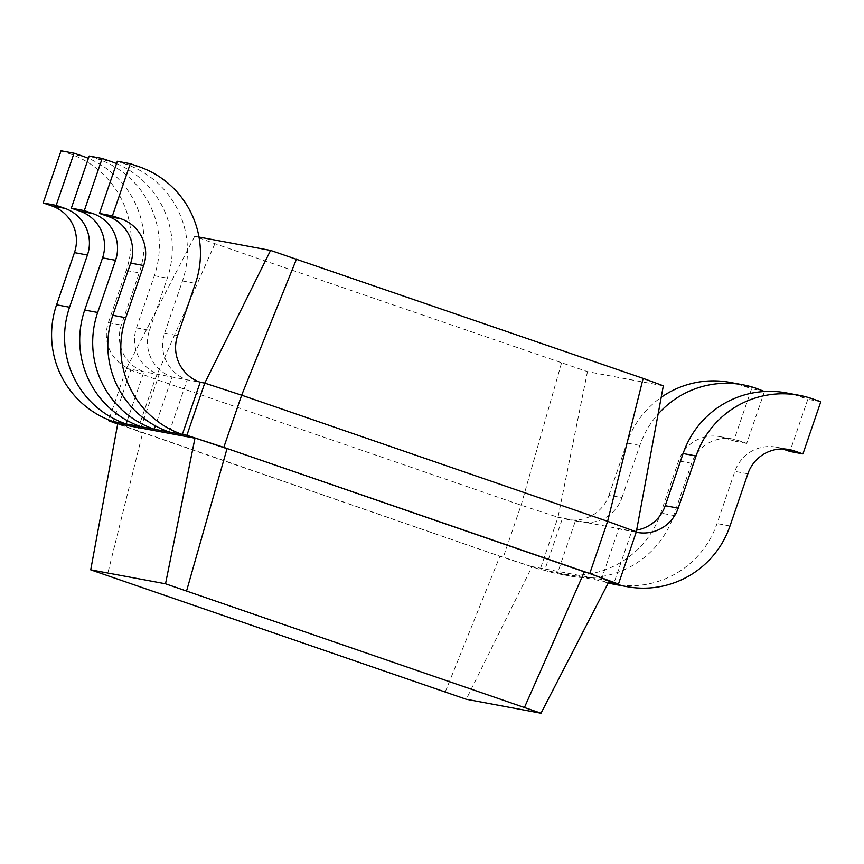 <?xml version="1.0" encoding="UTF-8"?>
<svg xmlns="http://www.w3.org/2000/svg" width="864" height="864" viewBox="0 0 864 864"><rect width="100%" height="100%" fill="white"/><g stroke="black" fill="none" stroke-linecap="round" stroke-linejoin="round"><path stroke-width="0.65" stroke-dasharray="4.32 3.24" d="M663.336 385.808L587.466 371.639L214.909 243.68L194.713 236.261L198.99 237.06M587.466 371.639L558.014 517.266L521.1 505.192L155.131 379.037L126.436 368.496L200.2 382.266M636.314 531.878L558.014 517.266L540.14 569.452L503.237 557.377L117.698 424.03M561.47 363.139L521.1 505.192L503.237 557.377L117.742 423.76M214.909 243.68L155.131 379.037L137.257 431.222L142.657 432.918L107.147 575.867M194.713 236.261L126.436 368.496L108.572 420.682M636.185 532.246A36.774 36.515 100.6 0 1 631.778 531.036L613.904 583.222M636.649 530.086A36.774 36.515 100.6 0 1 618.797 528.606L600.923 580.792L557.669 572.713L575.532 520.538A36.774 36.515 100.6 0 0 621.972 497.642L608.99 495.223A36.774 36.515 100.6 0 1 562.55 518.108L544.687 570.294L540.14 569.452L499.997 556.092L445.079 692.356M61.063 150.768L69.703 153.749A91.94 91.282 100.6 0 1 126.23 270.475L108.367 322.661A36.774 36.515 -79.4 0 0 130.982 369.349L113.119 421.535M127.246 420.595L143.964 371.768A36.774 36.515 -79.4 0 1 121.349 325.08L139.212 272.894A91.94 91.282 100.6 0 0 88.387 158.35M169.355 432.032L187.229 379.847A36.774 36.515 -79.4 0 1 164.614 333.158L182.477 280.973A91.94 91.282 100.6 0 0 125.939 164.246L117.31 161.266M89.186 156.017L97.816 158.998A91.94 91.282 100.6 0 1 154.354 275.724L136.49 327.91A36.774 36.515 -79.4 0 0 159.106 374.598L141.232 426.784M136.49 327.91L149.472 330.329A36.774 36.515 -79.4 0 0 172.087 377.017L155.369 425.844M609.282 580.986L532.051 566.579L466.214 699.268M608.99 495.223L626.854 443.038A91.94 91.282 -79.4 0 1 661.198 397.343M730.037 382.406A91.94 91.282 -79.4 0 1 742.943 385.819L751.583 388.789L733.709 440.975L725.08 438.005A36.774 36.515 100.6 0 0 678.64 460.89L660.776 513.076A91.94 91.282 -79.4 0 1 557.593 573.707A91.94 91.282 -79.4 0 1 544.687 570.294L557.669 572.713A91.94 91.282 -79.4 0 0 570.575 576.126A91.94 91.282 -79.4 0 0 673.758 515.495L660.776 513.076M786.283 392.904A91.94 91.282 -79.4 0 1 799.189 396.317L807.818 399.287L789.955 451.472M782.611 448.945L781.326 448.502A36.774 36.515 100.6 0 0 734.886 471.388L717.023 523.573A91.94 91.282 -79.4 0 1 613.829 584.204M608.245 582.973A91.94 91.282 -79.4 0 1 600.923 580.792L608.634 582.228M621.972 497.642L639.835 445.457A91.94 91.282 -79.4 0 1 658.098 414.104M764.456 391.511L746.69 443.394L738.061 440.424A36.774 36.515 100.6 0 0 691.621 463.309L673.758 515.495M149.472 330.329L167.335 278.143A91.94 91.282 100.6 0 0 116.51 163.609M820.8 401.717L807.818 399.287M746.69 443.394L733.709 440.975M764.554 391.219L751.583 388.789M108.367 322.661L121.349 325.08M164.614 333.158L177.584 335.578M639.835 445.457L626.854 443.038M126.23 270.475L139.212 272.894M182.477 280.973L195.458 283.392M154.354 275.724L167.335 278.143M729.994 525.992L717.023 523.573M747.868 473.807L734.886 471.388M783.832 448.967L781.326 448.502M812.171 398.736L799.189 396.317M691.621 463.309L678.64 460.89M738.061 440.424L725.08 438.005M755.924 388.238L742.943 385.819M69.703 153.749L82.674 156.168M125.939 164.246L138.92 166.666M97.816 158.998L110.797 161.417M623.959 529.978L636.941 532.397M567.713 519.48L580.694 521.899M776.164 447.131L789.134 449.561M557.593 573.707L570.575 576.126M719.917 436.633L732.899 439.063"/><path stroke-width="1.3" d="M198.99 237.06L270.583 250.42L643.129 378.378L607.63 521.338L636.314 531.878L618.451 584.064L608.634 582.228M296.568 258.919L241.65 395.194L607.63 521.338L589.756 573.523L618.451 584.064L609.282 580.986L541.004 713.232L466.214 699.268L90.72 569.84L165.521 583.794L541.004 713.232M643.129 378.378L663.336 385.808L636.314 531.878M270.583 250.42L204.746 383.119L241.65 395.194L223.787 447.379L589.756 573.523L609.282 580.986M200.2 382.266A36.774 36.515 -79.4 0 1 177.584 335.578L195.458 283.392A91.94 91.282 100.6 0 0 138.92 166.666L130.291 163.696L112.417 215.87L121.057 218.851A36.774 36.515 -79.4 0 1 143.662 265.54L125.798 317.725A91.94 91.282 100.6 0 0 182.336 434.452L200.2 382.266L204.746 383.119L186.883 435.305L223.787 447.379L584.366 571.838L524.578 707.195M636.649 530.086A36.774 36.515 100.6 0 0 665.226 505.721L683.1 453.535A91.94 91.282 -79.4 0 1 786.283 392.904L799.265 395.323A91.94 91.282 -79.4 0 1 812.171 398.736L820.8 401.717L802.937 453.902L794.297 450.922A36.774 36.515 100.6 0 0 747.868 473.807L729.994 525.992A91.94 91.282 -79.4 0 1 626.81 586.624A91.94 91.282 -79.4 0 1 613.904 583.222M636.185 532.246A36.774 36.515 100.6 0 0 678.208 508.14L696.082 455.954A91.94 91.282 -79.4 0 1 799.265 395.323M108.832 419.936L108.572 420.682L186.883 435.305L227.027 448.664L186.646 590.706M117.698 424.03L108.572 420.682L117.742 423.76L194.972 438.178L165.521 583.794M127.246 420.595L126.09 423.954A91.94 91.282 100.6 0 1 69.563 307.228L87.426 255.042A36.774 36.515 -79.4 0 0 64.811 208.354L56.182 205.373L74.045 153.198L82.674 156.168A91.94 91.282 100.6 0 1 88.387 158.35M155.369 425.844L154.213 429.203A91.94 91.282 100.6 0 1 97.675 312.476L115.549 260.291A36.774 36.515 -79.4 0 0 92.934 213.602L84.305 210.622L102.168 158.447L110.797 161.417A91.94 91.282 100.6 0 1 116.51 163.609M661.198 397.343A91.94 91.282 -79.4 0 1 730.037 382.406L743.018 384.826A91.94 91.282 -79.4 0 1 755.924 388.238L764.456 391.511M802.937 453.902L789.955 451.472L782.611 448.945M626.81 586.624L613.829 584.204A91.94 91.282 -79.4 0 1 608.245 582.973M658.098 414.104A91.94 91.282 -79.4 0 1 743.018 384.826M74.045 153.198L61.063 150.768L43.2 202.954L51.829 205.934A36.774 36.515 -79.4 0 1 74.444 252.623L56.581 304.808A91.94 91.282 100.6 0 0 113.119 421.535M130.291 163.696L117.31 161.266L99.446 213.451L108.076 216.432A36.774 36.515 -79.4 0 1 130.691 263.12L112.817 315.306A91.94 91.282 100.6 0 0 169.355 432.032M102.168 158.447L89.186 156.017L71.323 208.202L79.952 211.183A36.774 36.515 -79.4 0 1 102.568 257.872L84.704 310.057A91.94 91.282 100.6 0 0 141.232 426.784M117.742 423.76L90.72 569.84M43.2 202.954L56.182 205.373M99.446 213.451L112.417 215.87M71.323 208.202L84.305 210.622M678.208 508.14L665.226 505.721M696.082 455.954L683.1 453.535M794.297 450.922L783.832 448.967M56.581 304.808L69.563 307.228M74.444 252.623L87.426 255.042M51.829 205.934L64.811 208.354M112.817 315.306L125.798 317.725M130.691 263.12L143.662 265.54M108.076 216.432L121.057 218.851M84.704 310.057L97.675 312.476M102.568 257.872L115.549 260.291M79.952 211.183L92.934 213.602"/></g></svg>
